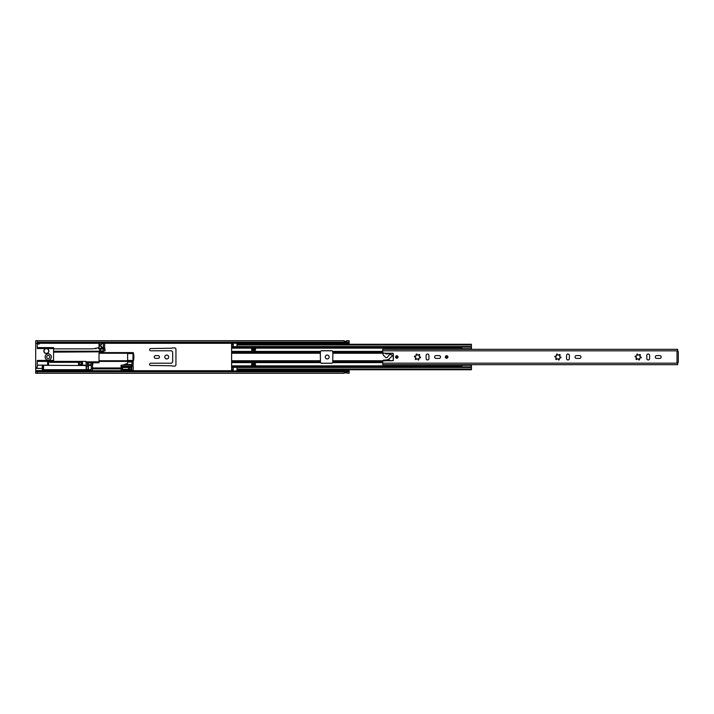<?xml version="1.0" encoding="UTF-8"?>
<svg xmlns="http://www.w3.org/2000/svg" width="714" height="714" viewBox="0 0 714 714"><rect width="100%" height="100%" fill="white"/><g stroke="black" fill="none" stroke-linecap="round" stroke-linejoin="round"><path stroke-width="1.07" d="M166.728 355.054A1.946 1.946 0 0 0 164.782 357A1.946 1.946 0 0 0 166.728 358.946A1.946 1.946 0 0 0 168.674 357A1.946 1.946 0 0 0 166.728 355.054M327.217 355.054A1.946 1.946 0 0 0 325.281 357A1.946 1.946 0 0 0 327.217 358.946A1.946 1.946 0 0 0 329.163 357A1.946 1.946 0 0 0 327.217 355.054M48.24 355.429A1.571 1.571 0 0 0 46.669 357A1.571 1.571 0 0 0 48.24 358.571A1.571 1.571 0 0 0 49.801 357A1.571 1.571 0 0 0 48.24 355.429M158.044 358.383A1.383 1.383 0 0 0 159.427 357A1.383 1.383 0 0 0 158.044 355.617L155.598 355.617A1.383 1.383 0 0 0 154.224 357A1.383 1.383 0 0 0 155.598 358.383L158.044 358.383M171.663 363.203L150.743 363.203A1.125 1.125 0 0 0 149.61 364.336A1.125 1.125 0 0 0 150.743 365.461L171.878 365.773A1.062 1.062 0 0 0 172.627 366.086L174.564 366.086A1.383 1.383 0 0 0 175.947 364.711L175.947 349.289A1.383 1.383 0 0 0 174.564 347.914L172.627 347.914A1.062 1.062 0 0 0 171.878 348.227L150.743 348.539A1.125 1.125 0 0 0 149.61 349.664A1.125 1.125 0 0 0 150.743 350.797L171.663 350.797L172.529 351.788A0.625 0.625 0 0 1 172.681 352.198L172.681 361.802A0.625 0.625 0 0 1 172.529 362.212L171.663 363.203M332.001 363.203L321.184 363.203M332.76 362.516L332.26 363.087M332.26 350.913L332.76 351.484M321.184 350.797L332.001 350.797M346.656 342.675L349.164 342.675L349.164 344.255M349.164 369.745L349.164 371.851L37.271 371.851M346.656 343.773A0.687 0.687 0 0 1 346.593 343.773A0.687 0.687 0 0 0 346.656 343.773L346.593 342.631L344.148 342.64L344.148 343.773A0.687 0.687 0 0 0 344.21 343.773A0.687 0.687 0 0 1 344.148 343.773M344.148 370.227A0.687 0.687 0 0 1 344.21 370.227L346.593 370.227A0.687 0.687 0 0 1 346.656 370.227L346.593 371.369L344.148 371.36L344.148 370.227A0.687 0.687 0 0 1 344.21 370.227L344.21 371.369M37.271 371.61L35.7 371.61L35.7 373.27L37.271 373.27L37.271 371.325L344.148 371.325M346.656 371.325L349.164 371.325M37.271 373.27L344.148 373.27L344.21 372.726L349.164 373.27L349.164 371.851M37.271 342.149L349.164 342.149L349.164 340.73L346.656 340.73L346.593 341.274L344.21 341.274L344.148 340.73L37.271 340.73L37.271 348.539L46.356 348.539A2.508 2.508 0 0 1 48.864 351.047A2.508 2.508 0 0 1 46.356 353.555A2.508 2.508 0 0 1 43.849 351.047A2.508 2.508 0 0 1 46.356 348.539L53.568 348.539L53.568 361.391L85.921 361.391L86.233 364.524A0.625 0.625 0 0 1 85.6 365.149L83.092 365.149A0.625 0.625 0 0 1 82.467 364.524L82.467 362.328L81.842 361.703M349.164 342.149L349.164 342.675M37.271 342.675L344.148 342.675M346.593 341.265L344.148 341.203L346.593 341.274M346.656 372.797L344.21 372.735L346.593 372.726M346.593 342.631L346.593 343.773L344.21 343.773L344.21 342.631M88.206 363.587L88.206 364.211A0.625 0.625 0 0 0 88.831 364.836L91.026 364.836L91.026 362.953L88.831 362.953A0.625 0.625 0 0 0 88.206 363.587M91.026 362.953L92.784 362.953L92.784 364.836L91.026 364.836M92.472 362.953L92.472 364.836M100.433 349.699L100.433 350.324A0.625 0.625 0 0 0 101.058 350.949L103.253 350.949L103.253 349.066L101.058 349.066A0.625 0.625 0 0 0 100.433 349.699M103.253 349.066L105.003 349.066L105.003 350.949L103.253 350.949M104.69 349.066L104.69 350.949L104.69 349.066M51.372 357A3.133 3.133 0 0 1 48.24 360.133A3.133 3.133 0 0 1 45.107 357A3.133 3.133 0 0 1 48.24 353.867A3.133 3.133 0 0 1 51.372 357M47.615 361.391L47.615 365.149M37.271 361.391L53.568 361.391M78.397 361.703L49.801 361.703M99.023 352.297L103.405 352.297L103.405 350.949M53.568 351.217L99.023 351.217L99.023 351.823L53.568 351.823M53.568 352.145L99.023 351.823M99.023 352.145L99.023 361.855L86.233 361.855M86.233 362.176L99.023 361.855M99.023 362.176L99.023 362.783L86.233 362.783M88.108 362.783A0.625 0.625 0 0 0 87.483 363.408L87.483 364.524A0.625 0.625 0 0 0 88.108 365.149L91.249 365.149L91.249 368.442L92.499 368.442L92.499 365.149L91.249 364.836M92.499 368.442L92.499 371.325M53.568 360.445L37.271 360.445L37.271 367.273L35.7 367.273L35.7 343.398L39.145 343.398L39.145 342.675M37.271 365.149L48.552 365.149L48.552 361.391M37.271 347.593L53.568 347.593L53.568 348.539M99.023 346.183L99.023 344.621L101.531 344.621L101.531 343.523L103.405 343.523L103.405 347.281L101.531 347.281L101.531 346.183L99.023 346.183L99.023 347.593L92.749 348.851L53.568 348.851M99.023 344.621L99.023 342.675M100.272 346.183L100.272 344.621M103.405 351.234L100.272 351.234A0.625 0.625 0 0 1 99.648 350.61L99.648 349.476A0.625 0.625 0 0 1 100.272 348.851L104.663 348.851L104.663 342.675M49.801 361.391L49.801 362.328L78.397 362.328M79.959 362.328L81.218 362.328M81.976 362.328L82.467 362.328M95.881 348.227L95.881 348.851M91.249 368.442L91.249 369.691L42.287 369.691L42.287 368.442L35.7 368.442L35.7 370.602L92.499 370.602M42.287 365.149L42.287 368.442M37.271 344.023L39.145 344.023L37.271 343.711M35.7 367.273L35.7 368.442M37.271 340.73L35.7 340.73L35.7 343.398M99.023 347.593L98.389 348.851M35.7 371.61L35.7 370.602M133.518 353.653L133.491 353.555A15.672 15.672 0 0 1 133.875 356.688L133.223 356.063A15.048 15.048 0 0 0 132.991 354.251L132.991 359.749A15.048 15.048 0 0 0 133.223 357.937L133.875 357.312A15.672 15.672 0 0 1 133.491 360.445L133.5 360.427M78.397 361.391L78.397 362.016L81.842 362.016L81.53 364.836L78.71 364.836L78.397 362.016M127.61 353.555L133.491 353.555L133.25 352.609L127.61 352.609L127.61 361.391L133.25 361.391L133.491 360.445L127.61 360.445M99.023 361.391L127.61 361.391L127.61 362.944A0.625 0.625 0 0 1 127.19 363.533L124.415 364.524L131.992 364.524L131.367 365.149L121.085 365.149L121.085 367.978L122.344 367.969L122.344 367.032L131.804 367.032L131.804 369.852L122.344 369.852L122.344 368.915L121.085 368.915L121.085 371.325M81.842 362.953A1.571 1.571 0 0 1 83.413 361.391M127.61 352.609L99.023 352.609M78.397 364.051L81.218 364.524L81.218 362.016L78.397 362.489M79.334 362.489L79.334 364.051M132.991 359.749L133.09 359.196L132.991 359.749M133.09 354.804L132.991 354.251M131.367 361.391L131.992 362.016L131.992 364.524M133.25 366.96L133.25 366.987A0.937 0.937 0 0 0 133.045 366.407L133.25 361.391M133.25 371.325L133.25 366.987M132.733 366.148L130.742 365.149M122.656 365.149L124.415 364.524M91.249 365.309L88.081 365.532A0.848 0.848 0 0 1 86.448 365.532L43.536 365.309L43.536 369.691L43.536 365.309L42.287 365.622M92.499 368.906L122.594 368.906M92.499 367.978L122.594 367.978M131.367 368.513L131.367 368.37A0.785 0.785 0 0 1 131.028 369.156A1.249 1.249 0 0 1 129.484 369.067L129.484 367.817L128.547 367.817M131.367 368.37A0.785 0.785 0 0 0 131.028 367.728A1.249 1.249 0 0 0 129.484 367.817M129.484 369.067L128.547 369.067M128.547 369.379L128.547 367.505L122.594 367.505L122.594 369.379L128.547 369.379M44.009 351.047A2.347 2.347 0 0 0 46.356 353.394A2.347 2.347 0 0 0 48.713 351.047A2.347 2.347 0 0 0 46.356 348.691A2.347 2.347 0 0 0 44.009 351.047M398.064 357A1.249 1.249 0 0 0 396.805 355.75A1.249 1.249 0 0 0 395.556 357A1.249 1.249 0 0 0 396.805 358.249A1.249 1.249 0 0 0 398.064 357M434.612 357A1.41 1.41 0 0 0 436.022 358.41L439.092 358.41A1.41 1.41 0 0 0 440.502 357A1.41 1.41 0 0 0 439.092 355.59L436.022 355.59A1.41 1.41 0 0 0 434.612 357M575.047 357A1.41 1.41 0 0 0 576.457 358.41L579.527 358.41A1.41 1.41 0 0 0 580.937 357A1.41 1.41 0 0 0 579.527 355.59L576.457 355.59A1.41 1.41 0 0 0 575.047 357M447.901 357A1.249 1.249 0 0 0 446.652 355.75A1.249 1.249 0 0 0 445.393 357A1.249 1.249 0 0 0 446.652 358.249A1.249 1.249 0 0 0 447.678 356.277A1.249 1.249 0 0 1 447.901 357M655.291 357A1.41 1.41 0 0 0 656.701 358.41L659.772 358.41A1.41 1.41 0 0 0 661.182 357A1.41 1.41 0 0 0 659.772 355.59L656.701 355.59A1.41 1.41 0 0 0 655.291 357M636.754 354.555A0.535 0.535 0 0 0 636.826 354.822A0.848 0.848 0 0 1 635.799 356.045A0.535 0.535 0 0 0 635.085 356.545A0.535 0.535 0 0 0 635.612 357.08A0.848 0.848 0 0 1 636.165 358.589A0.535 0.535 0 0 0 636.37 359.508A0.535 0.535 0 0 0 636.968 359.258A0.848 0.848 0 0 1 638.539 359.535A0.535 0.535 0 0 0 639.253 359.945A0.535 0.535 0 0 0 639.53 359.178A0.848 0.848 0 0 1 640.556 357.955A0.535 0.535 0 0 0 641.261 357.544A0.535 0.535 0 0 0 640.735 356.92A0.848 0.848 0 0 1 640.19 355.411A0.535 0.535 0 0 0 640.19 354.599A0.535 0.535 0 0 0 639.387 354.742A0.848 0.848 0 0 1 637.807 354.465A0.535 0.535 0 0 0 636.754 354.555M556.509 354.555A0.535 0.535 0 0 0 556.581 354.822A0.848 0.848 0 0 1 555.554 356.045A0.535 0.535 0 0 0 554.832 356.545A0.535 0.535 0 0 0 555.367 357.08A0.848 0.848 0 0 1 555.911 358.589A0.535 0.535 0 0 0 556.117 359.508A0.535 0.535 0 0 0 556.724 359.258A0.848 0.848 0 0 1 558.294 359.535A0.535 0.535 0 0 0 559 359.945A0.535 0.535 0 0 0 559.285 359.178A0.848 0.848 0 0 1 560.311 357.955A0.535 0.535 0 0 0 561.017 357.544A0.535 0.535 0 0 0 560.49 356.92A0.848 0.848 0 0 1 559.946 355.411A0.535 0.535 0 0 0 559.946 354.599A0.535 0.535 0 0 0 559.142 354.742A0.848 0.848 0 0 1 557.563 354.465A0.535 0.535 0 0 0 556.509 354.555M416.075 354.555A0.535 0.535 0 0 0 416.146 354.822A0.848 0.848 0 0 1 415.12 356.045A0.535 0.535 0 0 0 414.406 356.545A0.535 0.535 0 0 0 414.932 357.08A0.848 0.848 0 0 1 415.486 358.589A0.535 0.535 0 0 0 415.691 359.508A0.535 0.535 0 0 0 416.289 359.258A0.848 0.848 0 0 1 417.86 359.535A0.535 0.535 0 0 0 418.574 359.945A0.535 0.535 0 0 0 418.85 359.178A0.848 0.848 0 0 1 419.877 357.955A0.535 0.535 0 0 0 420.582 357.544A0.535 0.535 0 0 0 420.064 356.92A0.848 0.848 0 0 1 419.511 355.411A0.535 0.535 0 0 0 419.511 354.599A0.535 0.535 0 0 0 418.707 354.742A0.848 0.848 0 0 1 417.137 354.465A0.535 0.535 0 0 0 416.075 354.555M382.704 363.167L382.704 361.079L385.212 360.757L385.988 360.008L389.326 360.008L390.103 360.757L393.36 360.445L393.048 353.243L385.988 353.992L385.212 353.243L382.704 352.921L382.704 350.833L677.675 350.833L677.675 351.672L678.3 351.672L678.3 362.328L677.675 362.328L677.675 364.675L382.704 364.675L382.704 363.167L677.675 363.167M677.675 362.328L677.015 362.328L677.015 351.672L677.675 351.672M426.115 355.465L426.115 358.535A1.41 1.41 0 0 0 427.525 359.945A1.41 1.41 0 0 0 428.935 358.535L428.935 355.465A1.41 1.41 0 0 0 427.525 354.055A1.41 1.41 0 0 0 426.115 355.465M566.55 355.465L566.55 358.535A1.41 1.41 0 0 0 567.96 359.945A1.41 1.41 0 0 0 569.37 358.535L569.37 355.465A1.41 1.41 0 0 0 567.96 354.055A1.41 1.41 0 0 0 566.55 355.465M646.795 355.465L646.795 358.535A1.41 1.41 0 0 0 648.205 359.945A1.41 1.41 0 0 0 649.615 358.535L649.615 355.465A1.41 1.41 0 0 0 648.205 354.055A1.41 1.41 0 0 0 646.795 355.465M677.675 350.833L677.675 349.324L382.704 349.324L382.704 350.833M386.461 357.687A1.249 1.249 0 0 0 387.363 357.312L389.166 354.983A0.937 0.937 0 0 1 389.915 354.617L390.853 354.617A1.187 1.187 0 0 1 392.048 355.813A1.187 1.187 0 0 1 390.853 357L390.04 358.062A5.016 5.016 0 0 1 386.408 359.945L383.302 360.222L383.311 360.757L392.423 360.757A0.937 0.937 0 0 0 393.36 359.82L393.36 354.18A0.937 0.937 0 0 0 392.423 353.243L383.641 353.243A0.625 0.625 0 0 0 383.016 353.858L383.115 354.929L385.631 357.375A1.249 1.249 0 0 0 386.461 357.687M445.625 357.723A1.249 1.249 0 0 0 447.375 358.026A1.249 1.249 0 0 1 445.393 357M445.929 355.974A1.249 1.249 0 0 1 447.678 356.277M447.223 356.589A0.705 0.705 0 0 0 446.241 356.42A0.705 0.705 0 0 0 446.072 357.411A0.705 0.705 0 0 0 447.062 357.58A0.705 0.705 0 0 0 447.223 356.589A0.705 0.705 0 0 1 447.062 357.58A0.705 0.705 0 0 1 446.072 357.411M398.028 357.303A1.249 1.249 0 0 1 396.502 358.214A1.249 1.249 0 0 1 395.592 356.697A1.249 1.249 0 0 1 397.118 355.786A1.249 1.249 0 0 1 398.028 357.303A1.249 1.249 0 0 0 397.118 355.786A1.249 1.249 0 0 0 395.592 356.697M396.127 356.83A0.705 0.705 0 0 0 396.636 357.687A0.705 0.705 0 0 0 397.493 357.17A0.705 0.705 0 0 0 396.984 356.313A0.705 0.705 0 0 0 396.127 356.83A0.705 0.705 0 0 1 396.984 356.313A0.705 0.705 0 0 1 397.493 357.17A0.705 0.705 0 0 0 396.984 356.313A0.705 0.705 0 0 0 396.127 356.83M233.246 344.255L231.613 344.255L231.613 353.243L320.327 353.243L320.47 351.395A1.249 1.249 0 0 1 321.577 350.735L331.608 350.735A1.249 1.249 0 0 1 332.715 351.395L332.867 353.243L385.212 353.243M255.433 350.262L255.433 348.227L251.676 348.227L251.676 350.262L255.433 350.262M320.327 353.243L320.47 362.605A1.249 1.249 0 0 0 321.577 363.265L331.608 363.265A1.249 1.249 0 0 0 332.715 362.605L332.867 353.243M231.613 353.243L231.613 369.682L233.246 369.682L233.246 366.862L231.613 366.862M251.676 363.738L251.676 365.773L255.433 365.773L255.433 363.738L251.676 363.738M237.003 344.255L471.418 344.255L237.003 344.318L237.003 344.942L471.418 344.942L471.418 344.318M237.003 344.942L237.003 347.138L471.418 347.129L471.418 344.942M471.418 347.138L471.418 349.324M471.418 364.675L471.418 369.745L237.003 369.745M471.418 366.862L237.003 366.871L460.227 366.862L237.003 366.862L237.003 367.496L471.418 367.496M233.246 369.745L231.613 369.682M237.003 370.771L233.246 371.084L237.003 370.771L237.003 367.496M237.003 369.682L471.418 369.682M231.613 344.942L233.246 344.942L233.246 342.916L237.003 343.229L233.246 343.229M231.613 344.318L233.246 344.318M231.613 347.138L233.246 347.138L231.613 347.138L233.246 347.138L233.246 344.942M233.246 370.771L233.246 369.682M237.003 344.318L237.003 343.229M233.246 371.084L237.003 371.084M251.676 364.675L255.433 364.675M251.676 365.622L255.433 365.622M255.433 349.324L251.676 349.324M255.433 348.378L251.676 348.378M460.227 346.656L460.227 347.656L461.788 348.03L461.788 348.718L471.195 348.718L461.788 348.718M471.195 349.324L461.788 348.637M461.788 364.675L471.195 364.675M471.195 367.326L471.195 365.265L461.788 365.265L461.788 365.952L460.227 366.327L460.227 367.326M471.195 346.656L471.195 348.718M39.145 343.291L99.023 343.291M104.663 343.291L233.246 343.291M237.003 343.291L344.148 343.291M346.656 343.291L349.164 343.291M92.499 370.709L121.085 370.709M133.25 370.709L233.246 370.709M237.003 370.709L344.148 370.709M346.656 370.709L349.164 370.709M346.593 371.369L346.593 370.227A0.687 0.687 0 0 1 346.656 370.227M99.023 348.227L104.663 348.227M104.663 343.211L99.023 343.211M99.023 360.757L127.61 360.757M127.61 353.243L99.023 353.243M131.992 362.016L127.61 362.016M121.085 370.477L133.25 370.477M133.045 366.407L121.085 366.407M42.599 365.309L42.599 369.691M88.081 369.691L88.081 365.532M88.384 365.309L88.384 369.691M86.448 365.532L86.448 369.691M86.144 369.691L86.144 365.309M131.028 369.156L131.028 367.728M447.544 356.366A1.098 1.098 0 0 0 446.018 356.107A1.098 1.098 0 0 0 445.759 357.634A1.098 1.098 0 0 0 447.285 357.892A1.098 1.098 0 0 0 447.544 356.366M445.947 357.5A0.866 0.866 0 0 1 446.152 356.295A0.866 0.866 0 0 1 447.357 356.5A0.866 0.866 0 0 1 447.151 357.705A0.866 0.866 0 0 1 445.947 357.5M395.743 356.732A1.098 1.098 0 0 0 396.547 358.062A1.098 1.098 0 0 0 397.876 357.268A1.098 1.098 0 0 0 397.073 355.938A1.098 1.098 0 0 0 395.743 356.732M397.644 357.205A0.866 0.866 0 0 1 396.6 357.839A0.866 0.866 0 0 1 395.975 356.795A0.866 0.866 0 0 1 397.02 356.161A0.866 0.866 0 0 1 397.644 357.205M231.613 351.395L320.47 351.395M332.715 351.395L382.704 351.395M231.613 348.137L461.788 348.137M231.613 362.605L320.47 362.605M231.613 365.863L461.788 365.863M332.715 362.605L382.704 362.605M231.613 362.337L320.363 362.337M231.613 360.757L320.327 360.757M231.613 361.846L320.327 361.846M231.613 351.663L320.363 351.663M231.613 352.154L320.327 352.154M332.822 362.337L382.704 362.337M332.867 361.846L382.704 361.846M332.867 360.757L385.212 360.757M332.822 351.663L382.704 351.663M332.867 352.154L382.704 352.154M237.003 346.504L471.418 346.504M237.003 347.138L460.227 347.138L237.003 347.138M231.613 369.058L233.246 369.058M231.613 367.496L233.246 367.496M237.003 369.058L471.418 369.058M233.246 366.889L237.003 366.889M233.246 367.058L237.003 367.058M231.613 366.675L460.227 366.675M231.613 366.452L460.227 366.452M231.613 346.504L233.246 346.504M233.246 347.111L237.003 347.111M237.003 346.942L233.246 346.942M231.613 347.325L460.227 347.325M231.613 347.548L460.227 347.548M237.003 367.344L233.246 367.344M233.246 346.656L237.003 346.656"/></g></svg>
